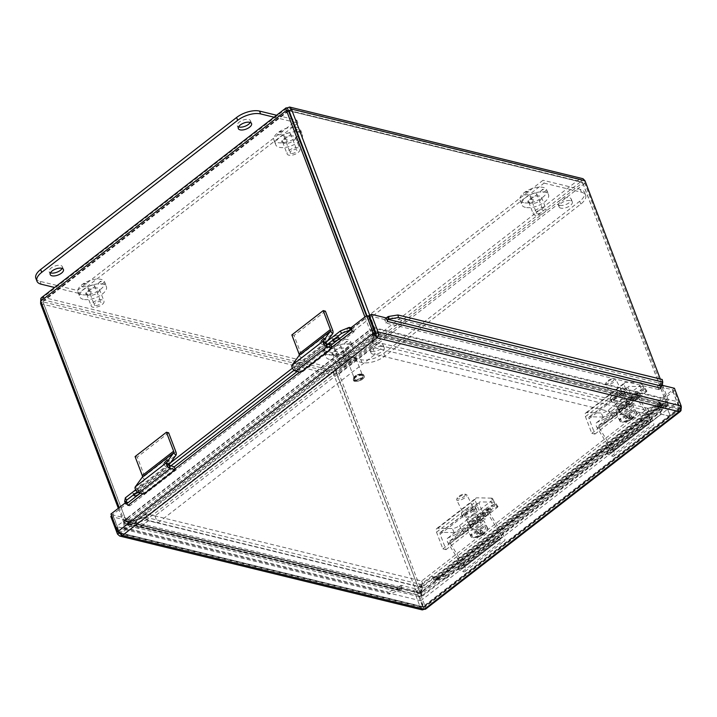 <?xml version="1.0" encoding="UTF-8"?>
<svg xmlns="http://www.w3.org/2000/svg" width="717" height="717" viewBox="0 0 717 717"><rect width="100%" height="100%" fill="white"/><g stroke="black" fill="none" stroke-linecap="round" stroke-linejoin="round"><path stroke-width="0.54" stroke-dasharray="3.58 2.69" d="M542.581 189.808A2.877 1.317 159.2 0 0 540.528 191.52A2.877 1.317 159.2 0 0 540.564 192.066A2.877 1.317 159.2 0 0 544.212 191.968A2.877 1.317 159.2 0 0 545.601 189.593A2.877 1.317 159.2 0 0 542.581 189.808M533.152 200.437A2.877 1.317 159.2 0 0 532.919 199.434A2.877 1.317 159.2 0 0 531.306 199.245A2.877 1.317 159.2 0 0 527.846 201.36A2.877 1.317 159.2 0 0 529.926 202.337A2.877 1.317 159.2 0 0 533.152 200.437M524.45 194.872A2.877 1.317 159.2 0 0 528.304 193.796A2.877 1.317 159.2 0 0 528.805 191.968A2.877 1.317 159.2 0 0 525.955 192.102A2.877 1.317 159.2 0 0 523.742 193.895A2.877 1.317 159.2 0 0 524.45 194.872M535.841 193.142A3.558 1.631 159.2 0 0 531.88 193.94A3.558 1.631 159.2 0 0 530.069 196.297A3.558 1.631 159.2 0 0 530.947 196.933A3.558 1.631 159.2 0 0 534.918 196.126A3.558 1.631 159.2 0 0 536.719 193.769A3.558 1.631 159.2 0 0 535.841 193.142M537.239 213.496A3.558 1.631 -20.8 0 1 536.361 212.859A3.558 1.631 -20.8 0 1 539.103 210.072A3.558 1.631 -20.8 0 1 543.011 210.332A3.558 1.631 -20.8 0 1 541.201 212.689A3.558 1.631 -20.8 0 1 537.239 213.496M534.981 215.243A6.838 3.137 -20.8 0 1 533.287 214.025A6.838 3.137 -20.8 0 1 538.575 208.656A6.838 3.137 -20.8 0 1 546.076 209.167A6.838 3.137 -20.8 0 1 542.608 213.693A6.838 3.137 -20.8 0 1 534.981 215.243M530.49 203.422A6.838 3.137 -20.8 0 1 528.796 202.203A6.838 3.137 -20.8 0 1 534.075 196.843A6.838 3.137 -20.8 0 1 541.586 197.345A6.838 3.137 -20.8 0 1 538.117 201.871A6.838 3.137 -20.8 0 1 530.49 203.422M525.4 207.374A14.25 6.534 -20.8 0 1 521.868 204.838A14.25 6.534 -20.8 0 1 532.874 193.662A14.25 6.534 -20.8 0 1 548.523 194.71A14.25 6.534 -20.8 0 1 541.281 204.157A14.25 6.534 -20.8 0 1 525.4 207.374M523.598 202.642A14.25 6.534 -20.8 0 1 520.067 200.097A14.25 6.534 -20.8 0 1 531.073 188.921A14.25 6.534 -20.8 0 1 546.721 189.978A14.25 6.534 -20.8 0 1 539.48 199.416A14.25 6.534 -20.8 0 1 523.598 202.642M346.634 341.839A2.877 1.317 159.2 0 0 344.581 343.56A2.877 1.317 159.2 0 0 344.617 344.097A2.877 1.317 159.2 0 0 348.265 344.008A2.877 1.317 159.2 0 0 349.654 341.633A2.877 1.317 159.2 0 0 346.634 341.839M337.205 352.468A2.877 1.317 159.2 0 0 336.972 351.473A2.877 1.317 159.2 0 0 335.359 351.285A2.877 1.317 159.2 0 0 331.899 353.4A2.877 1.317 159.2 0 0 333.979 354.377A2.877 1.317 159.2 0 0 337.205 352.468M328.503 346.903A2.877 1.317 159.2 0 0 332.356 345.827A2.877 1.317 159.2 0 0 332.858 343.999A2.877 1.317 159.2 0 0 330.008 344.142A2.877 1.317 159.2 0 0 327.794 345.926A2.877 1.317 159.2 0 0 328.503 346.903M339.894 345.173A3.558 1.631 159.2 0 0 335.932 345.979A3.558 1.631 159.2 0 0 334.122 348.337A3.558 1.631 159.2 0 0 335 348.973A3.558 1.631 159.2 0 0 338.962 348.166A3.558 1.631 159.2 0 0 340.772 345.809A3.558 1.631 159.2 0 0 339.894 345.173M341.292 365.527A3.558 1.631 -20.8 0 1 340.414 364.89A3.558 1.631 -20.8 0 1 343.156 362.103A3.558 1.631 -20.8 0 1 347.064 362.363A3.558 1.631 -20.8 0 1 345.253 364.72A3.558 1.631 -20.8 0 1 341.292 365.527M339.033 367.283A6.838 3.137 -20.8 0 1 337.34 366.055A6.838 3.137 -20.8 0 1 342.618 360.696A6.838 3.137 -20.8 0 1 350.129 361.198A6.838 3.137 -20.8 0 1 346.661 365.733A6.838 3.137 -20.8 0 1 339.033 367.283M334.543 355.462A6.838 3.137 -20.8 0 1 332.849 354.234A6.838 3.137 -20.8 0 1 338.128 348.874A6.838 3.137 -20.8 0 1 345.639 349.376A6.838 3.137 -20.8 0 1 342.17 353.911A6.838 3.137 -20.8 0 1 334.543 355.462M329.453 359.414A14.25 6.534 -20.8 0 1 325.921 356.869A14.25 6.534 -20.8 0 1 336.927 345.702A14.25 6.534 -20.8 0 1 352.567 346.75A14.25 6.534 -20.8 0 1 345.334 356.188A14.25 6.534 -20.8 0 1 329.453 359.414M327.651 354.673A14.25 6.534 -20.8 0 1 324.12 352.137A14.25 6.534 -20.8 0 1 335.126 340.96A14.25 6.534 -20.8 0 1 350.774 342.009A14.25 6.534 -20.8 0 1 343.533 351.455A14.25 6.534 -20.8 0 1 327.651 354.673M296.417 129.714A2.877 1.317 159.2 0 0 294.364 131.435A2.877 1.317 159.2 0 0 294.4 131.982A2.877 1.317 159.2 0 0 298.048 131.883A2.877 1.317 159.2 0 0 299.437 129.508A2.877 1.317 159.2 0 0 296.417 129.714M286.988 140.353A2.877 1.317 159.2 0 0 286.755 139.349A2.877 1.317 159.2 0 0 285.142 139.161A2.877 1.317 159.2 0 0 281.682 141.276A2.877 1.317 159.2 0 0 283.762 142.253A2.877 1.317 159.2 0 0 286.988 140.353M278.286 134.778A2.877 1.317 159.2 0 0 282.139 133.712A2.877 1.317 159.2 0 0 282.641 131.883A2.877 1.317 159.2 0 0 279.791 132.018A2.877 1.317 159.2 0 0 277.569 133.801A2.877 1.317 159.2 0 0 278.286 134.778M289.677 133.057A3.558 1.631 159.2 0 0 285.716 133.855A3.558 1.631 159.2 0 0 283.905 136.212A3.558 1.631 159.2 0 0 284.783 136.848A3.558 1.631 159.2 0 0 288.745 136.042A3.558 1.631 159.2 0 0 290.555 133.685A3.558 1.631 159.2 0 0 289.677 133.057M291.075 153.402A3.558 1.631 -20.8 0 1 290.197 152.775A3.558 1.631 -20.8 0 1 292.939 149.978A3.558 1.631 -20.8 0 1 296.847 150.247A3.558 1.631 -20.8 0 1 295.037 152.604A3.558 1.631 -20.8 0 1 291.075 153.402M288.817 155.159A6.838 3.137 -20.8 0 1 287.123 153.94A6.838 3.137 -20.8 0 1 292.402 148.571A6.838 3.137 -20.8 0 1 299.912 149.082A6.838 3.137 -20.8 0 1 296.444 153.608A6.838 3.137 -20.8 0 1 288.817 155.159M284.326 143.337A6.838 3.137 -20.8 0 1 282.632 142.118A6.838 3.137 -20.8 0 1 287.911 136.75A6.838 3.137 -20.8 0 1 295.422 137.261A6.838 3.137 -20.8 0 1 291.953 141.787A6.838 3.137 -20.8 0 1 284.326 143.337M299.921 140.604A14.25 6.534 -20.8 0 1 279.236 147.29A14.25 6.534 -20.8 0 1 275.704 144.744A14.25 6.534 -20.8 0 1 281.664 136.051A14.25 6.534 -20.8 0 1 296.569 131.776M297.053 131.803A14.25 6.534 -20.8 0 1 302.35 134.626A14.25 6.534 -20.8 0 1 300.262 140.254M295.261 127.07A14.25 6.534 -20.8 0 1 300.557 129.885A14.25 6.534 -20.8 0 1 293.316 139.331A14.25 6.534 -20.8 0 1 277.434 142.549A14.25 6.534 -20.8 0 1 273.903 140.012A14.25 6.534 -20.8 0 1 279.863 131.319A14.25 6.534 -20.8 0 1 294.768 127.034M100.461 281.754A2.877 1.317 159.2 0 0 98.417 283.475A2.877 1.317 159.2 0 0 98.453 284.013A2.877 1.317 159.2 0 0 102.101 283.923A2.877 1.317 159.2 0 0 103.481 281.548A2.877 1.317 159.2 0 0 100.461 281.754M91.041 292.384A2.877 1.317 159.2 0 0 90.808 291.389A2.877 1.317 159.2 0 0 89.195 291.201A2.877 1.317 159.2 0 0 85.735 293.307A2.877 1.317 159.2 0 0 87.815 294.284A2.877 1.317 159.2 0 0 91.041 292.384M82.338 286.818A2.877 1.317 159.2 0 0 86.192 285.742A2.877 1.317 159.2 0 0 86.694 283.914A2.877 1.317 159.2 0 0 83.844 284.057A2.877 1.317 159.2 0 0 81.621 285.841A2.877 1.317 159.2 0 0 82.338 286.818M93.73 285.088A3.558 1.631 159.2 0 0 89.759 285.895A3.558 1.631 159.2 0 0 87.958 288.252A3.558 1.631 159.2 0 0 88.836 288.888A3.558 1.631 159.2 0 0 92.798 288.082A3.558 1.631 159.2 0 0 94.608 285.725A3.558 1.631 159.2 0 0 93.73 285.088M95.128 305.442A3.558 1.631 -20.8 0 1 94.25 304.806A3.558 1.631 -20.8 0 1 96.992 302.018A3.558 1.631 -20.8 0 1 100.9 302.278A3.558 1.631 -20.8 0 1 99.089 304.635A3.558 1.631 -20.8 0 1 95.128 305.442M92.869 307.19A6.838 3.137 -20.8 0 1 91.176 305.971A6.838 3.137 -20.8 0 1 96.454 300.611A6.838 3.137 -20.8 0 1 103.965 301.113A6.838 3.137 -20.8 0 1 100.488 305.648A6.838 3.137 -20.8 0 1 92.869 307.19M88.379 295.368A6.838 3.137 -20.8 0 1 86.685 294.149A6.838 3.137 -20.8 0 1 91.964 288.79A6.838 3.137 -20.8 0 1 99.475 289.292A6.838 3.137 -20.8 0 1 95.997 293.827A6.838 3.137 -20.8 0 1 88.379 295.368M83.28 299.321A14.25 6.534 -20.8 0 1 79.757 296.784A14.25 6.534 -20.8 0 1 90.763 285.608A14.25 6.534 -20.8 0 1 106.403 286.666A14.25 6.534 -20.8 0 1 99.161 296.103A14.25 6.534 -20.8 0 1 83.28 299.321M81.487 294.588A14.25 6.534 -20.8 0 1 77.956 292.052A14.25 6.534 -20.8 0 1 88.962 280.876A14.25 6.534 -20.8 0 1 104.61 281.924A14.25 6.534 -20.8 0 1 97.369 291.371A14.25 6.534 -20.8 0 1 81.487 294.588M372.741 354.099A7.071 3.244 -20.8 0 1 370.994 352.845A7.071 3.244 -20.8 0 1 376.443 347.297A7.071 3.244 -20.8 0 1 384.204 347.817A7.071 3.244 -20.8 0 1 380.619 352.504A7.071 3.244 -20.8 0 1 372.741 354.099M371.657 351.258A7.071 3.244 159.2 0 0 379.535 349.663A7.071 3.244 159.2 0 0 383.129 344.976A7.071 3.244 159.2 0 0 375.367 344.456A7.071 3.244 159.2 0 0 369.909 350.004A7.071 3.244 159.2 0 0 371.657 351.258M560.846 208.145A7.071 3.244 -20.8 0 1 559.099 206.89A7.071 3.244 -20.8 0 1 564.557 201.343A7.071 3.244 -20.8 0 1 572.318 201.862A7.071 3.244 -20.8 0 1 568.724 206.55A7.071 3.244 -20.8 0 1 560.846 208.145M559.771 205.304A7.071 3.244 159.2 0 0 567.649 203.709A7.071 3.244 159.2 0 0 571.234 199.021A7.071 3.244 159.2 0 0 563.481 198.501A7.071 3.244 159.2 0 0 558.023 204.049A7.071 3.244 159.2 0 0 559.771 205.304M544.086 183.113L581.388 192.21A17.1 7.842 -20.8 0 1 585.619 195.266A17.1 7.842 -20.8 0 1 580.815 204.067L384.868 356.107A17.1 7.842 -20.8 0 1 361.924 362.497L324.622 353.391L544.086 183.113L543.011 180.272L323.546 350.55L324.622 353.391M323.546 350.55L360.839 359.656A17.1 7.842 159.2 0 0 383.792 353.266L579.739 201.226A17.1 7.842 159.2 0 0 584.534 192.425A17.1 7.842 159.2 0 0 580.304 189.369L543.011 180.272M62.137 268.4A7.071 3.244 159.2 0 0 62.37 266.688A7.071 3.244 159.2 0 0 54.609 266.168A7.071 3.244 159.2 0 0 49.15 271.707A7.071 3.244 159.2 0 0 50.459 272.836M250.242 122.446A7.071 3.244 159.2 0 0 250.475 120.734A7.071 3.244 159.2 0 0 242.713 120.214A7.071 3.244 159.2 0 0 237.255 125.753A7.071 3.244 159.2 0 0 238.573 126.882M274.055 117.203L297.922 123.028L296.838 120.187L276.583 115.24M35.85 278.313A17.1 7.842 159.2 0 0 40.08 281.36L77.382 290.466L296.838 120.187M297.922 123.028L78.458 293.307L77.382 290.466M78.458 293.307L54.6 287.481M642.378 386.642A5.7 1.846 -26.6 0 1 643.552 387.126A5.7 1.846 -26.6 0 1 641.814 389.761L639.788 385.71A5.7 1.846 153.4 0 0 641.518 383.075A5.7 1.846 153.4 0 0 640.344 382.591L642.378 386.642L628.934 386.346A2.877 1.416 52.2 0 0 628.388 386.508A2.877 1.416 52.2 0 0 628.271 388.318L634.115 403.698L630.978 402.936L624.632 386.221A5.745 2.832 -127.8 0 1 624.865 382.591A5.745 2.832 -127.8 0 1 625.95 382.278L640.344 382.591M608.428 410.034L610.463 414.085A5.7 1.846 -26.6 0 1 603.185 417.052L589.741 416.756A2.877 1.416 52.2 0 0 589.204 416.909A2.877 1.416 52.2 0 0 589.078 418.728L594.922 434.108L591.794 433.337L585.439 416.622A5.745 2.832 -127.8 0 1 585.681 413.001A5.745 2.832 -127.8 0 1 586.766 412.678L601.151 413.001A5.7 1.846 153.4 0 0 608.428 410.034L639.788 385.71M624.041 393.561A7.842 2.536 153.4 0 0 615.661 396.519A7.842 2.536 153.4 0 0 611.637 401.269A7.842 2.536 153.4 0 0 619.784 400.014A7.842 2.536 153.4 0 0 625.663 394.233A7.842 2.536 153.4 0 0 624.041 393.561M610.463 414.085L641.814 389.761M623.315 401.861A4.472 1.443 -26.6 0 1 619.291 403.904A4.472 1.443 -26.6 0 1 616.692 403.805A4.472 1.443 -26.6 0 1 620.035 400.507A4.472 1.443 -26.6 0 1 624.677 399.799A4.472 1.443 -26.6 0 1 623.315 401.861M620.071 395.372A4.472 1.443 153.4 0 0 621.424 393.31A4.472 1.443 153.4 0 0 616.781 394.027A4.472 1.443 153.4 0 0 613.438 397.326A4.472 1.443 153.4 0 0 616.037 397.424A4.472 1.443 153.4 0 0 620.071 395.372M622.822 391.132A7.842 2.536 153.4 0 0 614.442 394.09A7.842 2.536 153.4 0 0 610.418 398.84A7.842 2.536 153.4 0 0 618.565 397.585A7.842 2.536 153.4 0 0 624.444 391.796A7.842 2.536 153.4 0 0 622.822 391.132M594.922 434.108L634.115 403.698M591.794 433.337L630.978 402.936M493.457 502.187A5.7 1.846 -26.6 0 1 494.631 502.671A5.7 1.846 -26.6 0 1 492.893 505.306L490.867 501.255A5.7 1.846 153.4 0 0 492.597 498.62A5.7 1.846 153.4 0 0 491.423 498.136L493.457 502.187L480.014 501.891A2.877 1.416 52.2 0 0 479.467 502.052A2.877 1.416 52.2 0 0 479.35 503.863L485.194 519.242L482.057 518.481L475.712 501.766A5.745 2.832 -127.8 0 1 475.945 498.145A5.745 2.832 -127.8 0 1 477.029 497.822L491.423 498.136M459.516 525.579L461.542 529.63A5.7 1.846 -26.6 0 1 454.264 532.597L440.821 532.301A2.877 1.416 52.2 0 0 440.283 532.462A2.877 1.416 52.2 0 0 440.157 534.273L446.001 549.652L442.873 548.89L436.519 532.175A5.745 2.832 -127.8 0 1 436.761 528.546A5.745 2.832 -127.8 0 1 437.845 528.232L452.23 528.546A5.7 1.846 153.4 0 0 459.516 525.579L490.867 501.255M475.12 509.115A7.842 2.536 153.4 0 0 466.74 512.063A7.842 2.536 153.4 0 0 462.716 516.814A7.842 2.536 153.4 0 0 470.872 515.559A7.842 2.536 153.4 0 0 476.742 509.778A7.842 2.536 153.4 0 0 475.12 509.115M461.542 529.63L492.893 505.306M474.394 517.405A4.472 1.443 -26.6 0 1 470.37 519.458A4.472 1.443 -26.6 0 1 467.771 519.35A4.472 1.443 -26.6 0 1 471.114 516.052A4.472 1.443 -26.6 0 1 475.756 515.344A4.472 1.443 -26.6 0 1 474.394 517.405M471.15 510.925A4.472 1.443 153.4 0 0 472.503 508.864A4.472 1.443 153.4 0 0 467.86 509.572A4.472 1.443 153.4 0 0 464.517 512.87A4.472 1.443 153.4 0 0 467.117 512.969A4.472 1.443 153.4 0 0 471.15 510.925M473.901 506.677A7.842 2.536 153.4 0 0 465.521 509.635A7.842 2.536 153.4 0 0 461.497 514.385A7.842 2.536 153.4 0 0 469.644 513.13A7.842 2.536 153.4 0 0 475.523 507.349A7.842 2.536 153.4 0 0 473.901 506.677M446.001 549.652L485.194 519.242M442.873 548.89L482.057 518.481M323.25 343.721L326.226 340.647L323.25 343.721M297.143 371.505L330.985 345.244L299.634 369.569L294.633 368.35L294.257 367.749L325.608 343.425M299.634 369.569L300.701 372.374M325.401 311.16L294.051 335.484L301.248 354.431A6.229 3.074 -127.8 0 1 301.301 358.034L294.257 367.749L292.025 365.258M294.051 335.484L291.846 334.947M646.098 391.204A5.7 0.592 -34.4 0 1 646.877 391.016A5.7 0.592 -34.4 0 1 644.798 393.068L642.871 390.263A5.7 0.592 145.6 0 0 644.959 388.211A5.7 0.592 145.6 0 0 644.171 388.399L646.098 391.204L638.238 394.735A2.877 1.416 52.2 0 0 638.094 394.816A2.877 1.416 52.2 0 0 638.399 397.478L652.578 420.243A5.745 2.832 -127.8 0 1 653.187 425.557A5.745 2.832 -127.8 0 1 650.803 425.557L646.716 423.801L646.044 421.094L649.468 422.573A2.877 1.416 52.2 0 0 650.66 422.573A2.877 1.416 52.2 0 0 650.355 419.911L636.4 397.514A5.745 2.832 -127.8 0 1 635.791 392.208A5.745 2.832 -127.8 0 1 636.078 392.029L644.171 388.399M604.987 418.8L596.894 422.438A5.745 2.832 52.2 0 0 596.598 422.609A5.745 2.832 52.2 0 0 597.216 427.924L611.162 450.321A2.877 1.416 -127.8 0 1 611.467 452.974A2.877 1.416 -127.8 0 1 610.275 452.974L606.851 451.504L607.523 454.202L611.61 455.967A5.745 2.832 52.2 0 0 614.003 455.967A5.745 2.832 52.2 0 0 613.394 450.652L599.206 427.879A2.877 1.416 -127.8 0 1 598.901 425.226A2.877 1.416 -127.8 0 1 599.045 425.136L606.905 421.614L604.987 418.8A5.7 0.592 145.6 0 0 611.52 414.587L613.447 417.393L644.798 393.068M611.52 414.587L642.871 390.263M613.447 417.393A5.7 0.592 -34.4 0 1 606.905 421.614M621.594 408.448L632.851 399.71A6.068 0.627 -34.4 0 1 640.639 395.031A6.068 0.627 -34.4 0 1 638.426 397.209L627.169 405.939A6.068 0.627 -34.4 0 1 619.38 410.626A6.068 0.627 -34.4 0 1 621.594 408.448L619.667 405.643A6.068 0.627 145.6 0 0 617.454 407.821A6.068 0.627 145.6 0 0 625.251 403.133L636.499 394.404A6.068 0.627 145.6 0 0 638.722 392.226A6.068 0.627 145.6 0 0 630.924 396.904L619.667 405.643M607.523 454.202L646.716 423.801M606.851 451.504L646.044 421.094M497.177 506.749A5.7 0.592 -34.4 0 1 497.957 506.569A5.7 0.592 -34.4 0 1 495.877 508.613L493.95 505.808A5.7 0.592 145.6 0 0 496.039 503.764A5.7 0.592 145.6 0 0 495.25 503.943L497.177 506.749L489.317 510.28A2.877 1.416 52.2 0 0 489.173 510.37A2.877 1.416 52.2 0 0 489.478 513.022L503.657 535.796A5.745 2.832 -127.8 0 1 504.275 541.102A5.745 2.832 -127.8 0 1 501.882 541.111L497.795 539.345L497.123 536.639L500.547 538.117A2.877 1.416 52.2 0 0 501.739 538.117A2.877 1.416 52.2 0 0 501.434 535.465L487.479 513.058A5.745 2.832 -127.8 0 1 486.87 507.753A5.745 2.832 -127.8 0 1 487.157 507.573L495.25 503.943M456.066 534.353L447.973 537.983A5.745 2.832 52.2 0 0 447.677 538.162A5.745 2.832 52.2 0 0 448.295 543.468L462.241 565.865A2.877 1.416 -127.8 0 1 462.546 568.527A2.877 1.416 -127.8 0 1 461.354 568.527L457.93 567.048L458.602 569.755L462.689 571.512A5.745 2.832 52.2 0 0 465.082 571.512A5.745 2.832 52.2 0 0 464.473 566.197L450.285 543.432A2.877 1.416 -127.8 0 1 449.98 540.77A2.877 1.416 -127.8 0 1 450.124 540.69L457.984 537.158L456.066 534.353A5.7 0.592 145.6 0 0 462.599 530.132L464.526 532.937L495.877 508.613M462.599 530.132L493.95 505.808M464.526 532.937A5.7 0.592 -34.4 0 1 457.984 537.158M472.673 523.993L483.93 515.263A6.068 0.627 -34.4 0 1 491.719 510.576A6.068 0.627 -34.4 0 1 489.505 512.754L478.248 521.492A6.068 0.627 -34.4 0 1 470.46 526.17A6.068 0.627 -34.4 0 1 472.673 523.993L470.746 521.187A6.068 0.627 145.6 0 0 468.533 523.365A6.068 0.627 145.6 0 0 476.33 518.687L487.578 509.948A6.068 0.627 145.6 0 0 489.801 507.77A6.068 0.627 145.6 0 0 482.003 512.458L470.746 521.187M458.602 569.755L497.795 539.345M457.93 567.048L497.123 536.639M619.201 419.302L620.429 421.757A16.984 14.958 -77.1 0 0 627.823 419.795A17.029 5.879 -123.9 0 1 625.609 418.62L623.629 414.677L625.466 415.098L619.201 419.302A9.339 3.02 -26.6 0 0 620.779 419.669L627.052 415.457L628.89 415.878L630.664 414.686L628.827 414.265L635.092 410.061L636.32 412.517A16.984 14.958 102.9 0 1 631.184 418.97A17.029 5.879 56.1 0 0 632.645 418.629L630.664 414.686M625.466 415.098L627.823 419.795M625.609 418.62A16.088 14.17 -77.1 0 0 627.384 417.428L625.403 413.485L623.629 414.677M627.384 417.428A17.029 5.879 56.1 0 0 629.607 418.603L627.25 413.906L625.403 413.485M629.607 418.603A16.984 14.958 -77.1 0 0 634.742 412.15L633.514 409.703L627.25 413.906M632.645 418.629A16.088 14.17 102.9 0 1 631.399 419.508A16.088 14.17 102.9 0 1 630.861 419.821A17.029 5.879 -123.9 0 1 630.79 419.866A17.029 5.879 -123.9 0 1 629.401 420.162A16.984 14.958 102.9 0 1 622.123 422.116A16.984 14.958 102.9 0 1 622.006 422.116L620.779 419.669M629.401 420.162L627.052 415.457M628.827 414.265L631.184 418.97M630.861 419.821L628.89 415.878M633.514 409.703A9.339 3.02 -26.6 0 1 635.092 410.061M636.32 412.517A9.339 3.02 -26.6 0 1 636.723 412.947A9.339 3.02 -26.6 0 1 636.203 414.973A9.339 3.02 -26.6 0 1 632.681 418.119A9.339 3.02 -26.6 0 1 622.006 422.116M620.429 421.757A9.339 3.02 -26.6 0 1 620.026 421.318A9.339 3.02 -26.6 0 1 624.776 415.69A9.339 3.02 -26.6 0 1 634.742 412.15M613.34 382.528A5.7 1.846 -26.6 0 1 605.623 384.491A5.7 1.846 -26.6 0 1 605.641 383.774A5.7 1.846 -26.6 0 1 609.889 380.288A5.7 1.846 -26.6 0 1 615.222 378.961A5.7 1.846 -26.6 0 1 615.813 379.374A5.7 1.846 -26.6 0 1 613.34 382.528M612.336 381.444A4.562 1.479 153.4 0 0 613.833 378.594A4.562 1.479 153.4 0 0 609.567 379.651A4.562 1.479 153.4 0 0 606.17 382.439A4.562 1.479 153.4 0 0 607.855 383.335A4.562 1.479 153.4 0 0 612.336 381.444M627.375 410.5A5.7 1.846 -26.6 0 1 619.649 412.454A5.7 1.846 -26.6 0 1 623.924 408.251A5.7 1.846 -26.6 0 1 629.84 407.346A5.7 1.846 -26.6 0 1 627.375 410.5M629.051 410.886A9.339 3.02 -26.6 0 1 616.396 414.085A9.339 3.02 -26.6 0 1 623.396 407.202A9.339 3.02 -26.6 0 1 633.093 405.714A9.339 3.02 -26.6 0 1 629.051 410.886M470.28 534.855L471.508 537.302A16.984 14.958 -77.1 0 0 478.911 535.348A17.029 5.879 -123.9 0 1 476.688 534.165L474.708 530.23L476.554 530.652L470.28 534.855A9.339 3.02 -26.6 0 0 471.858 535.214L478.131 531.01L479.969 531.431L481.743 530.239L479.906 529.818L486.171 525.615L487.399 528.062A16.984 14.958 102.9 0 1 482.263 534.515A17.029 5.879 56.1 0 0 483.724 534.174L481.743 530.239M476.554 530.652L478.911 535.348M476.688 534.165A16.088 14.17 -77.1 0 0 478.463 532.973L476.482 529.038L474.708 530.23M478.463 532.973A17.029 5.879 56.1 0 0 480.686 534.156L478.329 529.46L476.482 529.038M480.686 534.156A16.984 14.958 -77.1 0 0 485.821 527.703L484.593 525.247L478.329 529.46M483.724 534.174A16.088 14.17 102.9 0 1 482.478 535.052A16.088 14.17 102.9 0 1 481.941 535.366A17.029 5.879 -123.9 0 1 481.869 535.411A17.029 5.879 -123.9 0 1 480.489 535.707A16.984 14.958 102.9 0 1 473.202 537.669A16.984 14.958 102.9 0 1 473.086 537.66L471.858 535.214M480.489 535.707L478.131 531.01M479.906 529.818L482.263 534.515M481.941 535.366L479.969 531.431M484.593 525.247A9.339 3.02 -26.6 0 1 486.171 525.615M487.399 528.062A9.339 3.02 -26.6 0 1 487.802 528.492A9.339 3.02 -26.6 0 1 487.282 530.517A9.339 3.02 -26.6 0 1 483.76 533.663A9.339 3.02 -26.6 0 1 473.086 537.66M471.508 537.302A9.339 3.02 -26.6 0 1 471.105 536.872A9.339 3.02 -26.6 0 1 475.855 531.243A9.339 3.02 -26.6 0 1 485.821 527.703M464.428 498.082A5.7 1.846 -26.6 0 1 456.702 500.036A5.7 1.846 -26.6 0 1 456.72 499.319A5.7 1.846 -26.6 0 1 460.968 495.832A5.7 1.846 -26.6 0 1 466.301 494.515A5.7 1.846 -26.6 0 1 466.892 494.918A5.7 1.846 -26.6 0 1 464.428 498.082M463.415 496.998A4.562 1.479 153.4 0 0 464.912 494.138A4.562 1.479 153.4 0 0 460.646 495.196A4.562 1.479 153.4 0 0 457.249 497.983A4.562 1.479 153.4 0 0 458.934 498.889A4.562 1.479 153.4 0 0 463.415 496.998M478.454 526.045A5.7 1.846 -26.6 0 1 470.728 528.008A5.7 1.846 -26.6 0 1 475.004 523.804A5.7 1.846 -26.6 0 1 480.919 522.89A5.7 1.846 -26.6 0 1 478.454 526.045M480.13 526.43A9.339 3.02 -26.6 0 1 467.475 529.639A9.339 3.02 -26.6 0 1 474.475 522.747A9.339 3.02 -26.6 0 1 484.172 521.259A9.339 3.02 -26.6 0 1 480.13 526.43M166.496 465.351L169.472 462.277L166.496 465.351M140.38 493.135L174.231 466.866L142.871 491.199L137.87 489.971L137.503 489.379L168.853 465.055M142.871 491.199L143.938 493.995M168.647 432.79L137.297 457.114L144.493 476.061A6.229 3.074 -127.8 0 1 144.538 479.664L137.503 489.379L135.262 486.888M137.297 457.114L135.083 456.577M118.332 508.29L123.933 523.034L126.398 525.211L146.492 520.004L421.775 587.196L421.363 595.881L419.346 596.714L417.482 594.689L334.158 375.323C333.19 372.688 333.548 370.447 335.215 368.601L339.114 373.942L422.438 593.3L422.707 595.961L421.793 595.764L422.214 587.08L648.751 411.307L667.509 406.028L668.423 404.37L584.848 183.283L579.435 179.116L582.428 178.524M420.718 584.4L420.296 593.084L128.621 521.886L145.434 517.208L420.718 584.4L421.775 587.196M288.342 110.66L44.185 300.109L336.282 371.406L336.47 373.521L421.363 595.881L129.687 524.692L128.621 521.886L126.255 521.232L419.803 592.887L417.482 594.689L123.933 523.034L126.255 521.232L42.93 301.875L41.461 303.013M145.434 517.208L146.492 520.004M662.723 385.414L668.298 400.077C668.961 402.64 668.056 404.747 665.573 406.396L648.768 411.083L373.485 343.891L373.898 335.206C375.242 333.271 375.529 331.012 374.749 328.431L369.829 315.471M372.419 341.086L372.831 332.401L664.516 403.599L647.702 408.278L372.419 341.086L373.485 343.891M366.889 315.641L373.898 335.206L665.573 406.396L664.516 403.599L665.976 401.878L372.428 330.232L374.749 328.431L668.298 400.077L665.976 401.878L582.643 182.521L584.964 180.72M647.702 408.278L648.768 411.083M364.908 316.968L369.793 329.811L373.467 335.323L373.046 344.008L146.51 519.78L129.696 524.468C127.106 524.226 125.224 522.89 124.059 520.47L119.183 507.627M145.443 516.984L128.63 521.662L372.401 332.518L371.989 341.202L145.443 516.984L146.51 519.78M41.425 297.716L43.119 297.304L44.185 300.109L42.939 301.651L126.264 521.008L128.63 521.662L129.696 524.468L373.467 335.323L371.998 330.349L126.264 521.008L124.059 520.47L369.793 329.811L371.998 330.349L366.459 315.767M372.392 332.088L372.625 333.109M371.989 341.202L373.046 344.008M647.693 408.502L664.498 403.823L420.727 592.959L421.148 584.274L647.693 408.502L648.751 411.307M665.439 403.357L664.498 403.823L665.564 406.62L421.793 595.764L420.234 592.762L665.968 402.103L668.172 402.64L422.438 593.3L420.234 592.762L336.909 373.405L339.114 373.942L584.848 183.283L582.634 182.745L665.968 402.103L665.439 403.357L420.512 593.282M421.148 584.274L422.214 587.08M660.294 379.024L662.4 384.554M288.673 110.992L42.939 301.651L40.735 301.113M40.609 303.676L334.158 375.323L336.47 373.521L42.93 301.875L44.185 300.109L43.486 300.369L288.243 110.472M336.282 371.406L335.215 368.601L43.119 297.304L287.329 107.819L579.435 179.116L580.492 181.921L582.634 182.745L336.909 373.405L336.282 371.406L580.492 181.921L582.643 182.521L289.103 110.866M43.119 297.304L40.672 300.808M680.308 408.815L670.512 416.416L661.191 414.139L651.394 421.739L375.197 354.323L157.695 523.087L148.374 520.811L138.578 528.411L129.248 526.135L376.147 334.57L680.308 408.815L677.61 401.708L373.871 327.57M373.001 327.812L126.55 519.027L135.88 521.304L145.676 513.704L154.997 515.98L372.499 347.225L648.697 414.632L658.493 407.032L667.814 409.308L670.512 416.416M667.814 409.308L677.61 401.708M658.493 407.032L661.191 414.139M648.697 414.632L651.394 421.739M372.499 347.225L375.197 354.323M154.997 515.98L157.695 523.087M145.676 513.704L148.374 520.811M135.88 521.304L138.578 528.411M126.55 519.027L129.248 526.135M119.264 533.645L129.069 526.045L138.39 528.321L148.186 520.712L424.383 588.128L641.885 419.373L651.206 421.65L661.002 414.041L670.323 416.317L423.433 607.891L119.264 533.645L116.566 526.538L420.736 600.783L423.433 607.891M420.736 600.783L667.626 409.219L658.305 406.942L648.509 414.543L639.179 412.266L421.677 581.03L145.488 513.614L135.692 521.214L126.371 518.938L129.069 526.045M126.371 518.938L116.566 526.538M135.692 521.214L138.39 528.321M145.488 513.614L148.186 520.712M421.677 581.03L424.383 588.128M639.179 412.266L641.885 419.373M648.509 414.543L651.206 421.65M658.305 406.942L661.002 414.041M667.626 409.219L670.323 416.317M354.243 357.469A3.621 1.658 159.2 0 0 348.561 359.692A3.621 1.658 159.2 0 0 350.021 361.413A3.621 1.658 159.2 0 0 354.395 359.746A3.621 1.658 159.2 0 0 354.35 357.496A3.621 1.658 159.2 0 0 354.243 357.469M354.969 357.684A4.329 1.99 -20.8 0 1 355.094 357.711A4.329 1.99 -20.8 0 1 356.035 358.455A4.329 1.99 -20.8 0 1 352.692 361.852A4.329 1.99 -20.8 0 1 347.933 361.529A4.329 1.99 -20.8 0 1 348.148 360.346A4.329 1.99 -20.8 0 1 354.969 357.684M361.431 374.704A4.329 1.99 159.2 0 0 356.6 375.681A4.329 1.99 159.2 0 0 354.404 378.558A4.329 1.99 159.2 0 0 359.154 378.872A4.329 1.99 159.2 0 0 362.506 375.475A4.329 1.99 159.2 0 0 361.431 374.704M337.232 335.448A3.191 1.031 153.4 0 0 333.817 336.649A3.191 1.031 153.4 0 0 332.177 338.585A3.191 1.031 153.4 0 0 335.493 338.074A3.191 1.031 153.4 0 0 337.886 335.717A3.191 1.031 153.4 0 0 337.232 335.448M137.906 490.105A3.191 1.031 153.4 0 0 134.491 491.306A3.191 1.031 153.4 0 0 132.851 493.233A3.191 1.031 153.4 0 0 136.167 492.731A3.191 1.031 153.4 0 0 138.56 490.374A3.191 1.031 153.4 0 0 137.906 490.105M138.372 492.57A3.191 1.031 -26.6 0 1 139.107 492.498A3.191 1.031 -26.6 0 1 139.761 492.767A3.191 1.031 -26.6 0 1 139.797 492.991M662.221 385.764L661.683 383.192L662.212 379.49M386.338 318.151A4.257 3.146 -76.3 0 0 385.665 322.982L658.914 389.672L660.859 388.175L658.914 389.681A4.257 3.146 103.7 0 1 661.02 383.532L661.683 383.192M327.409 344.366L294.069 370.241M170.655 465.996L137.314 491.871M124.677 501.568L125.206 501.577A4.257 2.097 -127.8 0 1 129.795 505.861L354.198 331.738A4.257 2.097 52.2 0 0 351.097 327.965M123.7 521.895L123.916 527.569L125.134 529.621L124.919 523.948L123.7 521.895L124.265 521.295L397.514 587.985A4.257 3.146 103.7 0 1 400.355 586.945A4.257 3.146 103.7 0 1 402.264 588.809L129.015 522.11A4.257 3.146 -76.3 0 0 127.097 520.246A4.257 3.146 -76.3 0 0 124.265 521.295L125.484 523.347A1.425 1.058 103.7 0 1 127.07 523.616L129.015 522.119L127.671 518.57L112.757 514.931L111.61 515.828M124.919 523.948L125.484 523.347L398.733 590.037A1.425 1.058 103.7 0 1 400.319 590.315L402.273 588.818L400.928 585.278L398.984 586.784L400.328 590.324L402.273 588.818M125.134 529.621L389.43 594.133L388.22 592.081L396.949 588.594L398.168 590.647L389.43 594.133M398.168 590.647L398.733 590.037L397.514 587.985L396.949 588.594M436.303 577.633L445.786 576.047L446.35 578.287L436.859 579.874L436.303 577.633L435.667 577.364L660.079 403.241A4.257 2.097 52.2 0 0 658.305 403.25A4.257 2.097 52.2 0 0 658.134 405.93L433.731 580.044A4.257 2.097 -127.8 0 1 433.902 577.364A4.257 2.097 -127.8 0 1 435.667 577.364L436.232 579.596A1.425 0.699 52.2 0 0 435.631 579.596A1.425 0.699 52.2 0 0 435.577 580.492L433.722 580.053L432.378 576.513L416.711 588.675L418.558 589.123L425.28 606.806L425.441 609.217M436.859 579.874L436.232 579.596L660.635 405.481A1.425 0.699 52.2 0 0 660.043 405.481A1.425 0.699 52.2 0 0 659.981 406.378L658.134 405.93M446.35 578.287L661.352 411.468L660.707 403.519L661.352 411.468M661.271 405.75L660.635 405.481L660.079 403.241L660.707 403.519M445.786 576.047L660.787 409.228M325.097 342.843L292.411 368.206M168.334 464.473L135.656 489.828M123.916 527.569L388.22 592.081M386.257 317.936L384.312 319.441L385.656 322.982L387.61 321.476M387.601 321.476L385.656 322.982M658.923 389.681L657.579 386.14L672.492 389.779L674.428 388.273M423.711 606.985L678.775 409.084L423.478 606.896L121.415 533.17L376.102 335.556L678.165 409.29L679.205 407.471L672.492 389.779M369.398 315.803L384.312 319.441M657.579 386.14L659.515 384.635L660.814 388.058M659.515 384.635L662.293 385.316M659.99 406.387L658.645 402.837L656.799 402.389L658.134 405.939M432.378 576.513L434.224 576.97L435.577 580.51L659.981 406.378L658.143 405.93M424.374 609.244L423.478 606.896L422.564 606.6L423.478 606.896L423.424 606.358L416.711 588.675M679.062 411.639L678.165 409.29L679.187 407.919L672.465 390.227L656.799 402.389M435.577 580.51L433.731 580.053M681.105 408.681L674.321 390.684L658.645 402.837M434.224 576.97L418.558 589.123M400.328 590.324L127.07 523.616L129.015 522.119M122.302 535.518L121.415 533.17L119.47 532.623L112.757 514.931M118.681 533.233L119.47 532.623L422.564 606.6L415.842 588.917L400.928 585.278M127.671 518.57L125.726 520.085L127.079 523.625M422.268 609.907L420.619 608.106L413.897 590.423L398.984 586.784M125.726 520.085L110.812 516.446M127.949 505.413L129.795 505.87L128.451 502.33L126.595 501.882L127.877 505.243M127.94 505.422L129.795 505.87M354.207 331.747L352.352 331.299L354.207 331.747L352.863 328.207L368.538 316.045M121.415 533.17L119.497 532.175L112.775 514.483L128.451 502.33M352.863 328.207L351.016 327.75M125.323 502.868L126.595 501.882M672.465 390.227L674.321 390.684M415.842 588.917L413.897 590.423M112.775 514.483L110.929 514.035M422.564 606.6L420.619 608.106L117.525 534.129M423.424 606.358L425.28 606.806L681.033 408.367L679.187 407.919L423.424 606.358L423.478 606.896M117.642 531.718L119.497 532.175L375.251 333.728L376.102 335.556L376.12 333.486L679.205 407.471L681.15 405.956M580.304 189.369L581.388 192.21M579.739 201.226L580.815 204.067M383.792 353.266L384.868 356.107M360.839 359.656L361.924 362.497M41.165 284.201L40.08 281.36M586.766 412.678L625.95 382.278M603.185 417.052L601.151 413.001M589.741 416.756L628.934 386.346M589.078 418.728L628.271 388.318M585.439 416.622L624.632 386.221M437.845 528.232L477.029 497.822M454.264 532.597L452.23 528.546M440.821 532.301L480.014 501.891M440.157 534.273L479.35 503.863M436.519 532.175L475.712 501.766M295.7 371.146L294.633 368.35L325.984 344.017M299.061 355.542L301.301 358.034L332.652 333.71M301.248 354.431L332.598 330.107M599.045 425.136L638.238 394.735M632.851 399.71L630.924 396.904M627.169 405.939L625.251 403.133M638.426 397.209L636.499 394.404M599.206 427.879L638.399 397.478M613.394 450.652L652.578 420.243M611.61 455.967L650.803 425.557M610.275 452.974L649.468 422.573M611.162 450.321L650.355 419.911M597.216 427.924L636.4 397.514M596.894 422.438L636.078 392.029M450.124 540.69L489.317 510.28M483.93 515.263L482.003 512.458M478.248 521.492L476.33 518.687M489.505 512.754L487.578 509.948M450.285 543.432L489.478 513.022M464.473 566.197L503.657 535.796M462.689 571.512L501.882 541.111M461.354 568.527L500.547 538.117M462.241 565.865L501.434 535.465M448.295 543.468L487.479 513.058M447.973 537.983L487.157 507.573M138.937 492.776L137.87 489.971L169.221 465.647M142.307 477.172L144.538 479.664L175.889 455.34M144.493 476.061L175.844 451.728M580.492 181.921L289.103 110.794M579.435 179.116L335.215 368.601M362.121 374.166A5.333 2.447 159.2 0 0 353.598 377.698A5.333 2.447 159.2 0 0 359.638 379.176A5.333 2.447 159.2 0 0 362.121 374.166M362.488 374.274A5.7 2.617 159.2 0 0 356.134 375.565A5.7 2.617 159.2 0 0 353.239 379.347A5.7 2.617 159.2 0 0 359.495 379.759A5.7 2.617 159.2 0 0 363.895 375.296A5.7 2.617 159.2 0 0 362.488 374.274M362.757 375A5.7 2.617 159.2 0 0 356.412 376.282A5.7 2.617 159.2 0 0 353.508 380.064A5.7 2.617 159.2 0 0 359.773 380.485A5.7 2.617 159.2 0 0 364.173 376.013A5.7 2.617 159.2 0 0 362.757 375M362.623 375.493A5.333 2.447 159.2 0 0 354.099 379.024A5.333 2.447 159.2 0 0 360.149 380.503A5.333 2.447 159.2 0 0 362.623 375.493M661.558 386.105L661.02 383.532L387.772 316.833M349.618 327.463L125.206 501.577L126.407 503.97M331.756 347.27L299.715 372.132M175.002 468.9L142.952 493.762M540.528 191.52L542.491 189.342L545.601 189.593M532.919 199.434C531.225 198.134 529.531 198.779 527.846 201.36M528.805 191.968C526.323 190.991 524.629 191.636 523.742 193.895M530.069 196.297L536.361 212.859M536.719 193.769L543.011 210.332M528.796 202.203L533.287 214.025M541.586 197.345L546.076 209.167M520.067 200.097L521.868 204.838M546.721 189.978L548.523 194.71M344.581 343.56L346.544 341.382L349.654 341.633M336.972 351.473C335.278 350.174 333.584 350.81 331.899 353.4M332.858 343.999C330.376 343.031 328.682 343.667 327.794 345.926M334.122 348.337L340.414 364.89M340.772 345.809L347.064 362.363M332.849 354.234L337.34 366.055M345.639 349.376L350.129 361.198M324.12 352.137L325.921 356.869M350.774 342.009L352.567 346.75M294.364 131.435L296.327 129.257L299.437 129.508M286.755 139.349C285.061 138.049 283.367 138.686 281.682 141.276M282.641 131.883C280.159 130.906 278.465 131.552 277.569 133.801M283.905 136.212L290.197 152.775M290.555 133.685L296.847 150.247M282.632 142.118L287.123 153.94M295.422 137.261L299.912 149.082M273.903 140.012L275.704 144.744M300.557 129.885L302.35 134.626M98.417 283.475L100.38 281.297L103.481 281.548M90.808 291.389C89.114 290.08 87.42 290.726 85.735 293.307M86.694 283.914C84.212 282.946 82.518 283.582 81.621 285.841M87.958 288.252L94.25 304.806M94.608 285.725L100.9 302.278M86.685 294.149L91.176 305.971M99.475 289.292L103.965 301.113M77.956 292.052L79.757 296.784M104.61 281.924L106.403 286.666M369.909 350.004L370.994 352.845M383.129 344.976L384.204 347.817M558.023 204.049L559.099 206.89M571.234 199.021L572.318 201.862M584.534 192.425L585.619 195.266M63.446 269.529L62.37 266.688M50.226 274.548L49.15 271.707M251.559 123.575L250.475 120.734M238.34 128.594L237.255 125.753M641.518 383.075L643.552 387.126M613.438 397.326L616.692 403.805M621.424 393.31L624.677 399.799M625.663 394.233L624.444 391.796M611.637 401.269L610.418 398.84M589.204 416.909L628.388 386.508M585.681 413.001L624.865 382.591M492.597 498.62L494.631 502.671M464.517 512.87L467.771 519.35M472.503 508.864L475.756 515.344M476.742 509.778L475.523 507.349M462.716 516.814L461.497 514.385M440.283 532.462L479.467 502.052M436.761 528.546L475.945 498.145M319.746 341.955L321.978 344.456M323.994 338.155L326.226 340.647M644.959 388.211L646.877 391.016M619.38 410.626L617.454 407.821M640.639 395.031L638.722 392.226M598.901 425.226L638.094 394.816M614.003 455.967L653.187 425.557M611.467 452.974L650.66 422.573M596.598 422.609L635.791 392.208M496.039 503.764L497.957 506.569M470.46 526.17L468.533 523.365M491.719 510.576L489.801 507.77M449.98 540.77L489.173 510.37M465.082 571.512L504.275 541.102M462.546 568.527L501.739 538.117M447.677 538.162L486.87 507.753M622.123 422.116A17.065 17.065 0 0 0 630.79 419.866M631.399 419.499A17.065 17.065 0 0 0 636.203 414.973M606.17 382.439L605.641 383.774M613.833 378.594L615.222 378.961M629.84 407.346L615.813 379.374M619.649 412.454L605.623 384.491M636.723 412.947L633.093 405.714M620.026 421.318L616.396 414.085M473.202 537.669A17.065 17.065 0 0 0 481.869 535.411M482.478 535.052A17.065 17.065 0 0 0 487.282 530.517M457.249 497.983L456.72 499.319M464.912 494.138L466.301 494.515M480.919 522.89L466.892 494.918M470.728 528.008L456.702 500.036M487.802 528.492L484.172 521.259M471.105 536.872L467.475 529.639M162.983 463.585L165.224 466.077M167.231 459.785L169.472 462.277M419.346 596.714L126.398 525.211M420.144 593.434L127.196 521.931M667.509 406.028L422.707 595.97M288.834 110.337L581.63 181.804M348.561 359.692L348.148 360.346M354.35 357.496L355.094 357.711M347.933 361.529L354.404 378.558M356.035 358.455L362.506 375.475M353.239 379.347L354.87 376.165C357.64 374.364 360.122 373.682 362.327 374.122L364.173 376.013C364.971 376.846 363.94 378.209 361.081 380.109C355.892 381.794 353.364 381.776 353.508 380.064L353.239 379.347M339.087 338.11L337.886 335.717M333.378 340.969L332.177 338.585M139.761 492.767L138.56 490.374M134.052 495.626L132.851 493.233M658.305 403.25L433.902 577.364M660.043 405.481L435.631 579.596M400.355 586.945L127.097 520.246M399.683 589.688L126.434 522.989M120.384 533.314L422.94 607.156"/><path stroke-width="1.08" d="M296.569 131.776A14.25 6.534 -20.8 0 1 297.053 131.803M294.768 127.034A14.25 6.534 -20.8 0 1 295.261 127.07M50.459 272.836A7.071 3.244 159.2 0 0 50.898 272.971A7.071 3.244 159.2 0 0 62.137 268.4M51.983 275.812A7.071 3.244 -20.8 0 1 50.226 274.548A7.071 3.244 -20.8 0 1 55.684 269.009A7.071 3.244 -20.8 0 1 63.446 269.529A7.071 3.244 -20.8 0 1 59.852 274.208A7.071 3.244 -20.8 0 1 51.983 275.812M238.573 126.882A7.071 3.244 159.2 0 0 239.012 127.017A7.071 3.244 159.2 0 0 250.242 122.446M240.087 129.858A7.071 3.244 -20.8 0 1 238.34 128.594A7.071 3.244 -20.8 0 1 243.798 123.055A7.071 3.244 -20.8 0 1 251.559 123.575A7.071 3.244 -20.8 0 1 247.965 128.253A7.071 3.244 -20.8 0 1 240.087 129.858M276.583 115.24L259.545 111.081A17.1 7.842 159.2 0 0 236.601 117.471L40.654 269.502A17.1 7.842 159.2 0 0 35.85 278.313L36.925 281.154A17.1 7.842 -20.8 0 1 41.729 272.343L237.677 120.313A17.1 7.842 -20.8 0 1 260.621 113.922L274.055 117.203M54.6 287.481L41.165 284.201A17.1 7.842 -20.8 0 1 36.925 281.154M321.019 341.229L323.994 338.155L321.019 341.229M292.025 365.258L323.376 340.925A3.755 1.855 52.2 0 0 323.959 344.205A3.755 1.855 52.2 0 0 327.051 346.822L332.052 348.041L300.701 372.374L295.7 371.146A3.755 1.855 -127.8 0 1 292.608 368.529A3.755 1.855 -127.8 0 1 292.025 365.258L299.061 355.542A2.85 1.407 52.2 0 0 299.043 353.893L291.846 334.947L323.197 310.622L330.394 329.56L299.043 353.893M332.052 348.041L330.985 345.244L325.608 343.425L332.652 333.71A6.229 3.074 52.2 0 0 332.598 330.107L325.401 311.16L323.197 310.622M325.608 343.425L323.376 340.925L330.412 331.218A2.85 1.407 52.2 0 0 330.394 329.56M164.256 462.859L167.231 459.785L164.256 462.859M135.262 486.888L166.613 462.555A3.755 1.855 52.2 0 0 167.204 465.835A3.755 1.855 52.2 0 0 170.287 468.452L175.289 469.671L143.938 493.995L138.937 492.776A3.755 1.855 -127.8 0 1 135.845 490.159A3.755 1.855 -127.8 0 1 135.262 486.888L142.307 477.172A2.85 1.407 52.2 0 0 142.28 475.514L135.083 456.577L166.434 432.243L173.631 451.19L142.28 475.514M175.289 469.671L174.231 466.866L168.853 465.055L175.889 455.34A6.229 3.074 52.2 0 0 175.844 451.728L168.647 432.79L166.434 432.243M168.853 465.055L166.613 462.555L173.657 452.848A2.85 1.407 52.2 0 0 173.631 451.19M41.461 303.013L40.609 303.676L118.332 508.29M289.103 110.794L286.459 110.445L364.908 316.968M119.183 507.627L40.735 301.113L40.797 298.541L41.425 297.716M369.829 315.471L291.425 109.065L289.641 107.057L287.329 107.819L366.459 315.767M289.641 107.057L582.993 178.712L584.964 180.72L660.294 379.024M662.4 384.554L662.723 385.414M584.964 180.72L291.425 109.065L289.103 110.866L288.395 110.615L289.103 110.866L366.889 315.641M287.329 107.819L285.877 108.384L286.459 110.445L40.735 301.113M40.672 300.808L40.609 303.676M373.871 327.57L376.147 334.57M373.449 327.463L373.001 327.812M338.424 337.841A3.191 1.031 -26.6 0 1 339.087 338.11A3.191 1.031 -26.6 0 1 336.694 340.467A3.191 1.031 -26.6 0 1 333.378 340.969A3.191 1.031 -26.6 0 1 335.018 339.042A3.191 1.031 -26.6 0 1 338.424 337.841M139.797 492.991A3.191 1.031 -26.6 0 1 137.072 495.268A3.191 1.031 -26.6 0 1 134.052 495.626A3.191 1.031 -26.6 0 1 135.28 493.968A3.191 1.031 -26.6 0 1 138.372 492.57M662.759 382.062L398.455 317.55L397.917 314.978L662.212 379.49L662.759 382.062L662.221 385.764L661.558 386.105A1.425 1.058 -76.3 0 0 660.859 388.166L387.601 321.476L386.257 317.936L371.343 314.297L378.065 331.98L681.15 405.956C681.616 408.197 680.917 410.088 679.062 411.639L681.033 410.599L681.105 408.681M397.917 314.978L388.435 316.493L388.972 319.065L398.455 317.55M388.972 319.065L388.309 319.415A1.425 1.058 -76.3 0 0 387.601 321.467M388.435 316.493L387.772 316.833A4.257 3.146 -76.3 0 0 386.338 318.151M349.08 327.454L340.342 331.012L341.543 333.405L350.281 329.847L349.08 327.454L349.618 327.463A4.257 2.097 52.2 0 1 351.097 327.965M350.281 329.847L350.81 329.856A1.425 0.699 -127.8 0 1 352.352 331.29L331.756 347.27M341.543 333.405L327.409 344.366M294.069 370.241L170.655 465.996M137.314 491.871L126.542 500.224L125.341 497.831L124.677 501.568L125.869 503.961L126.542 500.224M125.869 503.961L126.407 503.97A1.425 0.699 -127.8 0 1 127.949 505.404L127.877 505.243M340.342 331.012L325.097 342.843M292.411 368.206L168.334 464.473M135.656 489.828L125.341 497.831M376.102 335.556L376.99 337.904C378.513 336.273 378.872 334.301 378.065 331.98L376.12 333.486L369.398 315.803L371.343 314.297M662.293 385.316L674.428 388.273L681.15 405.956M111.61 515.828L110.812 516.446L117.525 534.129L119.712 536.056L122.302 535.518L117.642 531.718L110.929 514.035L125.323 502.868M117.642 531.718L373.405 333.28L375.251 333.728L368.538 316.045L366.683 315.597L373.405 333.28L376.99 337.904L122.302 535.518L424.374 609.244L422.268 609.907L119.712 536.056M366.683 315.597L351.016 327.75L352.361 331.29M118.681 533.233L117.525 534.129M680.514 411.316L425.45 609.226L424.374 609.244L679.062 411.639L376.99 337.904M260.621 113.922L259.545 111.081M237.677 120.313L236.601 117.471M41.729 272.343L40.654 269.502M325.984 344.017L327.051 346.822L295.7 371.146M332.652 333.71L330.412 331.218L299.061 355.542M169.221 465.647L170.287 468.452L138.937 492.776M175.889 455.34L173.657 452.848L142.307 477.172M387.772 316.833L388.309 319.415L661.558 386.105M330.985 345.244L350.81 329.856L349.618 327.463M126.407 503.97L140.38 493.135M174.231 466.866L297.143 371.505M299.715 372.132L175.002 468.9M142.952 493.762L127.949 505.404M41.416 297.707L286.173 107.801"/></g></svg>
